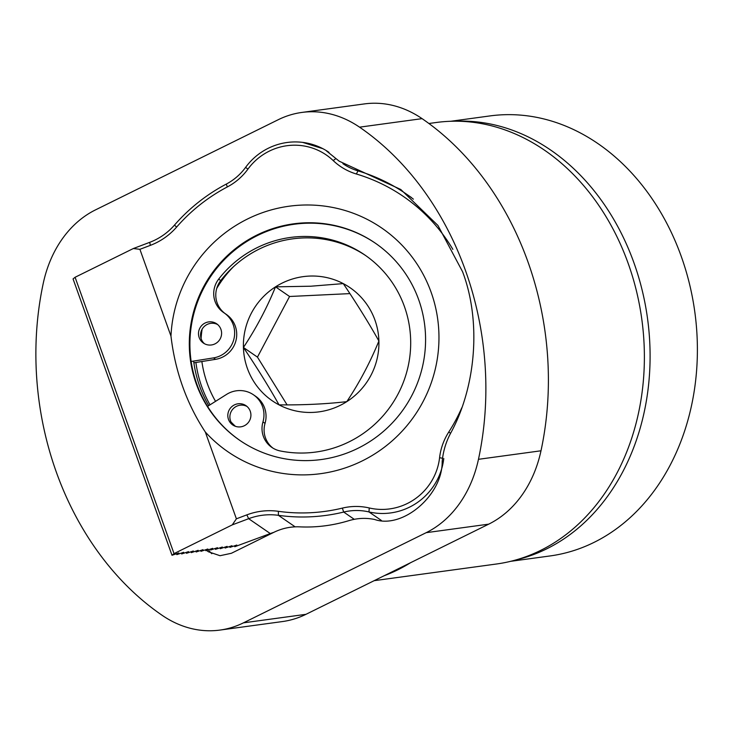<?xml version="1.0" encoding="UTF-8"?>
<svg xmlns="http://www.w3.org/2000/svg" width="734" height="734" viewBox="0 0 734 734"><rect width="100%" height="100%" fill="white"/><g stroke="black" fill="none" stroke-linecap="round" stroke-linejoin="round"><path stroke-width="1.1" d="M326.538 150.984L339.191 161.177L400.81 189.51L437.941 225.457L462.585 271.736C481.293 320.951 476.329 386.735 450.355 433.711C445.795 442.409 443.07 451.713 442.18 461.631C442.556 495.175 402.773 529.26 374.652 519.489C366.064 517.69 357.476 518.076 348.889 520.654C332.676 525.562 316.281 527.627 299.711 526.856C290.728 526.462 282.039 528.315 273.663 532.416L231.384 553.28L220.035 555.711L208.328 551.748L206.731 550.546M374.156 580.677L496.423 564.015A222.797 177.096 -97.8 0 0 528.654 555.666A222.797 177.096 -97.8 0 0 628.176 263.396A222.797 177.096 -97.8 0 0 469.521 121.908A222.797 177.096 -97.8 0 0 436.235 122.495L428.904 123.495M510.644 561.326L549.922 555.968A222.053 176.509 -97.8 0 0 681.235 256.359A222.053 176.509 -97.8 0 0 489.927 115.926L450.648 121.284M478.467 459.31L540.995 450.786A281.562 223.815 -97.8 0 0 527.939 261.818A281.562 223.815 -97.8 0 0 422.078 118.642L359.55 127.165A118.862 94.484 -97.8 0 0 301.839 112.44A118.862 94.484 -97.8 0 0 278.314 119.679L95.567 209.851A118.862 94.484 -97.8 0 0 43.278 283.214A281.562 223.815 -97.8 0 0 162.205 615.358A118.862 94.484 -97.8 0 0 219.916 630.084A118.862 94.484 -97.8 0 0 243.44 622.845L426.188 532.673A118.862 94.484 -97.8 0 0 478.467 459.31A281.562 223.815 -97.8 0 0 465.411 270.341A281.562 223.815 -97.8 0 0 359.55 127.165M540.995 450.786A118.862 94.484 82.2 0 1 488.716 524.149L305.968 614.321A118.862 94.484 82.2 0 1 282.443 621.56L219.916 630.084M301.839 112.44L364.367 103.916A118.862 94.484 82.2 0 1 422.078 118.642M302.692 142.387L322.887 148.69M384.139 575.759A222.797 177.096 -97.8 0 0 410.545 562.721M208.511 549.922A27.938 27.415 -55.5 0 0 211.814 553.72M208.74 405.636A119.633 117.431 124.5 0 1 199.62 386.066A119.633 117.431 124.5 0 1 193.648 361.082M239.972 440.483A119.633 117.431 124.5 0 1 196.822 384.139A119.633 117.431 124.5 0 1 236.229 248.945A119.633 117.431 124.5 0 1 375.524 243.312M196.217 383.726A119.633 117.431 -55.5 0 0 239.66 440.272A119.633 117.431 -55.5 0 0 379.111 434.959A119.633 117.431 -55.5 0 0 418.664 299.646A119.633 117.431 -55.5 0 0 375.221 243.101A119.633 117.431 -55.5 0 0 235.77 248.404A119.633 117.431 -55.5 0 0 196.217 383.726M431.115 292.233A135.753 133.258 124.5 0 1 373.679 454.566A135.753 133.258 124.5 0 1 205.318 432.023C196.051 417.976 188.528 402.883 182.738 386.735C176.958 370.587 173.04 353.715 170.976 336.117A135.753 133.258 124.5 0 1 284.985 206.85A135.753 133.258 124.5 0 1 431.115 292.233M443.776 458.466A61.362 60.234 124.5 0 1 368.963 511.928A55.701 54.674 -55.5 0 0 343.705 512.057A177.701 174.435 124.5 0 1 278.406 515.332A61.289 60.16 -55.5 0 0 248.661 518.69L232.274 524.874L174.031 553.62L172.013 555.271L178.848 552.959L176.839 554.62L176.555 553.831M176.839 554.62L183.683 552.298L181.665 553.959L181.39 553.17M181.665 553.959L188.519 551.638L186.5 553.298L186.216 552.509M186.5 553.298L193.336 550.986L191.326 552.638L191.042 551.858M191.326 552.638L198.171 550.326L196.152 551.986L195.877 551.197M196.152 551.986L203.006 549.665L200.988 551.326L200.703 550.537M200.988 551.326L207.841 549.004L205.814 550.665L205.529 549.885M205.814 550.665L212.649 548.353L210.64 550.005L210.355 549.225M210.64 550.005L217.484 547.692L215.466 549.353L215.19 548.564M215.466 549.353L222.319 547.032L220.301 548.693L220.017 547.903M220.301 548.693L227.136 546.38L225.127 548.032L224.843 547.252M225.127 548.032L231.972 545.72L229.953 547.371L229.678 546.591M229.953 547.371L236.798 545.059L234.779 546.72L234.504 545.931M234.779 546.72L270.305 533.563L248.661 518.69L246.853 514.864A64.968 63.766 124.5 0 1 278.388 511.314A174.031 170.82 -55.5 0 0 342.338 508.111A59.381 58.289 124.5 0 1 369.257 507.965A57.683 56.628 -55.5 0 0 439.583 457.713A59.381 58.289 124.5 0 1 448.749 432.069A174.031 170.82 -55.5 0 0 461.787 407.801M452.869 249.376A174.031 170.82 -55.5 0 0 356.348 173.995A59.381 58.289 124.5 0 1 333.19 160.572A57.683 56.628 -55.5 0 0 247.936 169.123A59.381 58.289 124.5 0 1 227.338 186.931A174.031 170.82 -55.5 0 0 176.619 227.081A64.968 63.766 124.5 0 1 150.36 245.358L139.9 249.312L133.331 248.532L149.708 242.339A61.289 60.16 -55.5 0 0 174.481 225.09A177.701 174.435 124.5 0 1 226.283 184.096A55.701 54.674 -55.5 0 0 245.596 167.389A61.362 60.234 124.5 0 1 328.997 152.369M342.916 163.673A55.701 54.674 -55.5 0 0 358.008 170.884A177.701 174.435 124.5 0 1 406.159 193.904A177.701 174.435 124.5 0 1 413.38 199.153M232.274 524.874L236.394 518.819L246.853 514.864M236.394 518.819L205.318 432.023M170.976 336.117L139.9 249.312M133.331 248.532L75.088 277.268L73.061 278.929L172.013 555.271M273.709 532.389A61.289 60.16 -55.5 0 0 270.305 533.563M174.031 553.62L75.088 277.268M233.816 425.619A11.698 11.487 124.5 0 1 246.991 406.452M250.248 411.214A11.698 11.487 -55.5 0 0 232.357 406.196A11.698 11.487 -55.5 0 0 232.742 424.958A11.698 11.487 -55.5 0 0 250.248 411.214M204.502 343.741A11.698 11.487 124.5 0 1 217.677 324.575M199.171 337.557A11.698 11.487 124.5 0 1 216.677 323.804A11.698 11.487 124.5 0 1 217.062 342.567A11.698 11.487 124.5 0 1 199.171 337.557M191.17 361.477L213.511 357.898A24.91 24.451 -55.5 0 0 233.21 324.694A24.91 24.451 -55.5 0 0 224.164 312.923A24.91 24.451 -55.5 0 0 223.852 312.702A23.396 22.965 124.5 0 1 218.677 279.131A108.935 106.935 124.5 0 1 364.826 254.982A108.935 106.935 124.5 0 1 404.397 306.473A108.935 106.935 124.5 0 1 383.937 414.802A108.935 106.935 124.5 0 1 280.186 450.942A23.396 22.965 124.5 0 1 262.956 421.931A24.91 24.451 -55.5 0 0 262.524 406.572A24.91 24.451 -55.5 0 0 253.478 394.8A24.91 24.451 -55.5 0 0 226.577 394.397L207.557 406.379M272.92 448.098A23.396 22.965 124.5 0 1 265.038 423.362A24.91 24.451 -55.5 0 0 264.607 408.003A24.91 24.451 -55.5 0 0 255.56 396.222L253.478 394.8M193.877 362.807L215.594 359.33A24.91 24.451 -55.5 0 0 235.284 326.125A24.91 24.451 -55.5 0 0 226.237 314.345L224.164 312.923M225.219 313.647A23.396 22.965 124.5 0 1 220.75 280.562A108.935 106.935 124.5 0 1 365.862 255.698M233.522 266.681A111.733 109.678 -55.5 0 0 216.741 288.425M202.098 329.282A111.733 109.678 -55.5 0 0 201.079 338.475M201.878 361.523A111.733 109.678 -55.5 0 0 215.548 401.342M231.054 422.022A111.733 109.678 -55.5 0 0 235.403 426.316M210.025 404.819A118.862 116.678 124.5 0 1 195.905 362.486M309.124 276.094A68.629 67.363 -55.5 0 0 275.525 286.838A68.629 67.363 -55.5 0 0 243.422 347.466A68.629 67.363 -55.5 0 0 279.048 404.874A68.629 67.363 -55.5 0 0 346.787 401.645A68.629 67.363 -55.5 0 0 378.9 341.007A68.629 67.363 -55.5 0 0 343.273 283.608A68.629 67.363 -55.5 0 0 309.124 276.094M310.849 286.214L275.525 286.838C266.809 308.17 256.102 328.382 243.422 347.466C257.074 367.734 268.956 386.873 279.048 404.874C303.509 405.095 326.089 404.021 346.787 401.645C359.284 382.909 369.991 362.697 378.9 341.007C369.009 323.345 357.137 304.206 343.273 283.608L310.849 286.214M349.916 293.609L289.563 296.49L257.451 357.119L287.104 404.893M257.451 357.119L243.422 347.466M289.563 296.49L275.525 286.838M355.449 168.655L359.238 171.261M455.842 121.202A222.053 176.509 82.2 0 1 633.937 262.8A222.053 176.509 82.2 0 1 515.653 560.005M243.44 622.845L305.968 614.321M488.716 524.149L426.188 532.673M176.619 227.081L174.481 225.09M150.36 245.358L149.708 242.339M227.338 186.931L226.283 184.096M247.936 169.123L245.596 167.389M333.19 160.572L335.805 158.645M356.348 173.995L358.008 170.884M448.749 432.069L450.593 433.271M439.583 457.713L442.547 458.245M369.257 507.965L368.963 511.928L381.331 520.424M342.338 508.111L343.705 512.057L354.265 519.323M278.388 511.314L278.406 515.332L295.151 526.847M265.038 423.362L262.956 421.931M218.677 279.131L220.75 280.562M215.594 359.33L213.511 357.898M406.159 193.904L411.526 197.593"/></g></svg>
